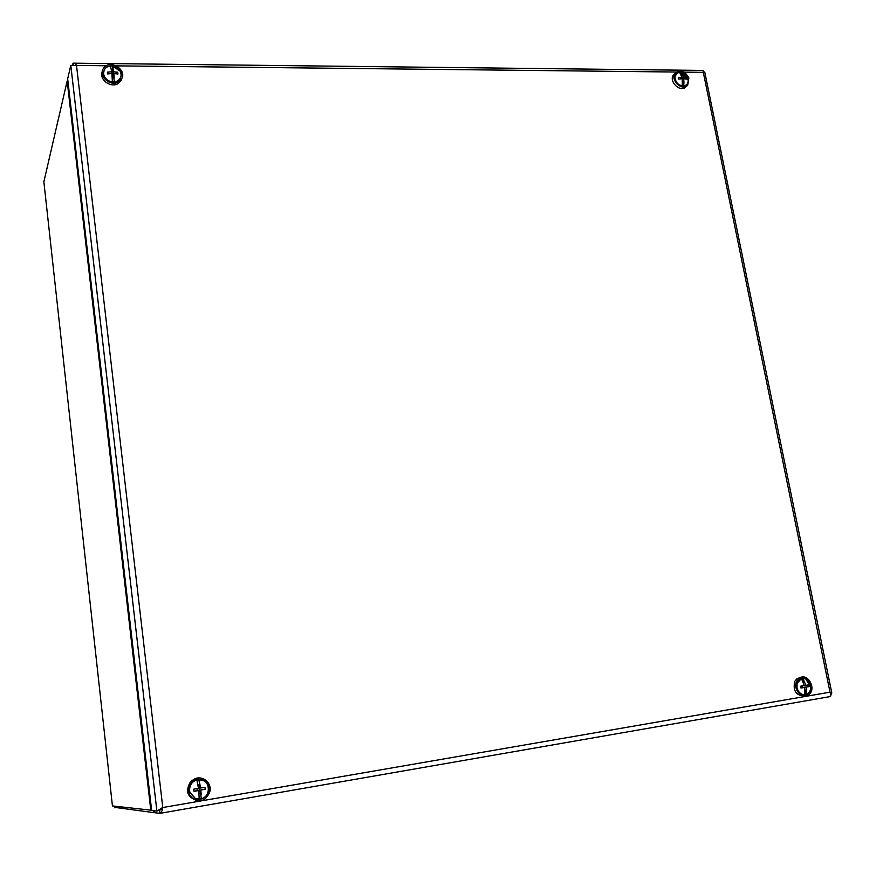 <?xml version="1.0" encoding="UTF-8"?>
<svg xmlns="http://www.w3.org/2000/svg" width="876" height="876" viewBox="0 0 876 876"><rect width="100%" height="100%" fill="white"/><g stroke="black" fill="none" stroke-linecap="round" stroke-linejoin="round"><path stroke-width="1.31" d="M103.62 73.858C103.499 69.401 105.777 66.762 110.464 65.952L112.402 65.974C115.895 66.488 118.501 68.218 120.209 71.164C122.235 76.201 120.768 79.705 115.785 81.676L112.391 81.928C107.781 81.129 104.89 78.632 103.718 74.438L103.62 73.858M112.391 81.928L111.909 73.54L107.551 73.923L107.343 72.128L109.204 73.715M111.164 73.562L111.69 71.755L107.343 72.128M111.69 71.755L110.464 65.952M115.183 73.639L117.734 72.226L117.953 74.011L113.858 73.562L112.905 76.803L112.686 75.018L112.905 76.803L114.209 77.876L113.858 73.562M113.803 77.548L114.34 81.939L113.803 77.548L112.237 77.537M111.482 70.343L112.938 70.354L112.402 65.974L113.048 68.306L112.686 75.029L113.573 74.526M117.734 72.226L113.65 71.777L113.048 68.306L112.938 70.354M112.051 75.018L112.686 75.029L113.65 71.777M112.194 76.803L112.905 76.803M207.875 793.251C215.003 776.344 185.307 774.997 189.764 792.495L195.512 798.803C200.911 800.237 205.028 798.386 207.875 793.251M198.951 777.91L190.869 781.217C184.924 791.028 187.168 797.499 197.604 800.642M209.014 793.776C214.489 782.925 199.838 772.293 191.647 781.217C180.949 791.094 196.399 808.022 206.44 797.456L209.014 793.776M688.032 78.095C682.952 70.649 678.593 70.135 674.947 76.551C675.341 82.694 678.462 85.837 684.298 85.968C687.802 84.852 689.04 82.224 688.032 78.095M674.695 73.694L673.918 74.405C667.687 80.701 680.411 93.48 686.072 86.625L686.861 85.914M688.854 77.975C685.207 71.208 680.783 69.511 675.56 72.894C669.308 79.212 682.065 92.013 687.737 85.147L688.854 77.975M683.696 86.001L682.251 85.957C678.55 85.18 676.163 82.87 675.089 79.015L675.013 76.683C675.484 74.088 676.973 72.599 679.491 72.193L680.926 72.215C685.087 73.19 687.507 75.851 688.197 80.176C688.218 83.253 686.872 85.158 684.156 85.892L682.513 82.18M118.183 80.756C123.034 75.73 122.125 70.989 115.479 66.543C107.737 64.671 103.751 67.288 103.543 74.361C105.569 80.121 109.675 82.585 115.884 81.764L118.183 80.756M102.317 71.482C98.528 79.409 111.11 88.695 118.402 83.384L120.8 80.997L121.906 78.205M118.928 81.654L121.337 79.267C128.049 69.806 109.248 58.473 103.434 68.514C97.86 76.289 111.011 87.414 118.928 81.654M159.761 810.596L159.892 813.355C161.261 812.939 162.224 811.001 162.783 807.53L156.892 811.077L151.647 810.475L67.66 78.862L70.803 65.382L76.508 65.437L75.084 63.181L703.132 70.43L703.308 72.336L704.731 71.963L831.751 692.675L830.01 692.171C831.017 694.799 831.061 696.278 830.13 696.584L160.122 813.311M831.751 692.675L831.521 694.011L830.689 694.153M70.803 65.382L156.892 811.077L161.283 809.413M159.892 813.355L154.581 812.709L154.362 810.793M161.699 808.756L160.724 808.92M161.611 808.121L159.552 810.618M75.084 63.181L73.015 63.16L73.223 64.933M73.015 63.16L72.599 64.944M797.664 681.703L797.04 683.346C796.273 689.456 798.529 693.299 803.796 694.898C818.721 695.445 805.975 668.092 797.664 681.703M801.299 677.268L797.018 678.615L794.795 681.309C792.769 690.562 795.923 695.467 804.245 696.037M796.842 681.079C792.375 688.875 802.142 700.154 808.636 694.723C817.264 688.854 807.212 671.684 799.076 678.374L796.842 681.079M796.985 687.693L797.083 683.422L801.409 678.561L805.723 678.889C808.942 680.608 810.618 683.488 810.76 687.507C810.541 691.087 809.019 693.42 806.172 694.515L803.697 694.723C800.248 694.033 798.003 691.679 796.985 687.693M804.661 694.767L804.737 687.408L800.96 688.021L800.598 686.204L804.376 685.59L801.409 678.561M803.522 682.809L802.909 678.309L805.887 685.339L808.658 684.835L809.03 686.642L802.394 687.55L802.077 685.963L802.394 687.55L809.03 686.642M805 689.817L806.555 691.153L806.248 687.145M806.555 691.153L806.172 694.515L805.022 690.102M804.737 687.408L802.493 687.638M806.544 691.153L805.274 690.058M805.887 685.339L804.354 685.503M682.251 85.957L682.24 78.741L678.703 79.07L678.396 77.526L681.922 77.198L679.491 72.193M682.294 79.168L686.094 77.603L686.412 79.136L683.685 78.752L682.393 79.924M682.513 82.059L683.959 82.464L683.685 78.752M682.93 82.18L683.959 82.464L683.696 85.957M681.583 75.982L680.926 72.215L682.294 74.23L681.627 76.157M686.094 77.603L683.368 77.219L682.294 74.23L681.681 75.982M681.922 77.198L680.072 78.895M683.368 77.219L681.659 78.763M680.97 78.073L680.707 78.829M189.621 790.875C189.413 785.389 191.822 781.688 196.859 779.782L198.951 779.432C209.824 778.359 212.014 796.153 201.294 798.781L195.545 798.594L189.939 792.43L189.621 790.875M199.202 799.142L198.743 790.546L193.99 791.324L193.727 789.145L198.48 788.378L196.859 779.782M197.965 785.016L199.597 784.743L198.951 779.432L200.582 788.017L204.94 787.25L205.203 789.407L199.356 790.152L199.093 787.995L199.356 790.152L205.203 789.407M198.743 790.546L197.264 790.502L199.356 790.152L201.228 794.904L200.845 790.185M200.648 793.448L201.294 798.781L200.648 793.448L199.027 793.733M199.597 784.743L199.093 787.995L198.447 788.104M193.99 791.324L197.264 790.502L197.034 788.619M200.582 788.017L199.093 787.995M114.833 807.387L153.749 812.61L153.519 810.694M151.614 810.245L112.424 805.92M43.866 181.781L67.167 80.986L67.945 81.315M151.46 808.887L150.814 810.388L67.167 80.986M106.39 65.766L76.508 65.437L162.783 807.53L830.01 692.171L703.308 72.336L684.014 72.128M676.535 72.04L116.497 65.875M161.852 808.493L161.031 808.636M112.446 806.029L43.811 181.332M114.92 807.913L114.745 806.292M120.209 71.164L112.478 66.193M190.869 781.217L191.647 781.217M673.918 74.405L675.56 72.894M120.8 80.997L121.337 79.267M797.018 678.615L799.076 678.374M810.76 687.507L805.723 678.889M688.197 80.176L681.232 72.566"/></g></svg>
